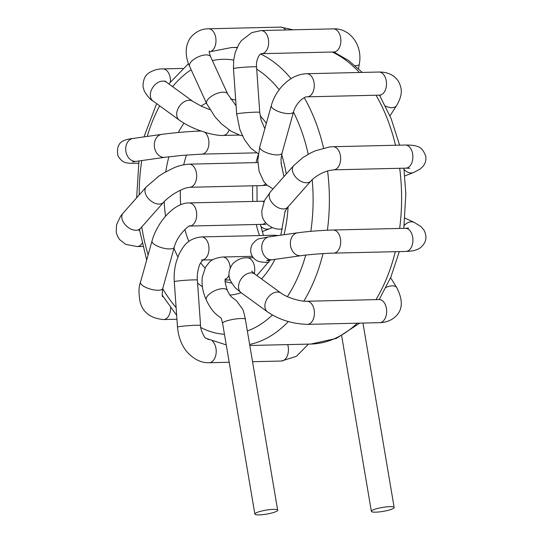 <?xml version="1.0" encoding="UTF-8"?>
<svg xmlns="http://www.w3.org/2000/svg" width="542" height="542" viewBox="0 0 542 542"><rect width="100%" height="100%" fill="white"/><g stroke="black" fill="none" stroke-linecap="round" stroke-linejoin="round"><path stroke-width="0.81" d="M389.813 506.662A11.565 2.005 -9.6 0 1 394.156 507.488A11.565 2.005 -9.6 0 1 383.092 511.391A11.565 2.005 -9.6 0 1 371.358 511.343A11.565 2.005 -9.6 0 1 377.625 508.437A11.565 2.005 -9.6 0 1 389.813 506.662M254.279 273.656A11.565 7.303 -91.3 0 0 247.159 257.829A11.565 7.303 -91.3 0 0 247.152 257.829A11.565 7.303 -91.3 0 0 246.874 257.85M306.691 301.25A11.565 7.303 88.7 0 1 306.833 301.244A11.565 7.303 88.7 0 1 314.184 310.078A11.565 7.303 88.7 0 1 310.519 323.161A11.565 7.303 88.7 0 1 307.416 324.36A11.565 7.303 88.7 0 1 307.395 324.367A11.565 7.303 88.7 0 1 307.246 324.367M307.395 324.367L379.617 322.673A11.565 7.303 88.7 0 0 382.74 321.474A11.565 7.303 88.7 0 0 386.412 308.391A11.565 7.303 88.7 0 0 379.082 299.557L306.853 301.244A11.565 7.303 88.7 0 1 306.853 301.244C301.101 301.698 287.402 297.863 281.135 293.195A11.565 8.076 126 0 0 281.115 293.181A11.565 8.076 126 0 0 269.293 296A11.565 8.076 126 0 0 265.492 309.252A11.565 8.076 126 0 0 267.504 311.874A11.565 8.076 126 0 0 267.518 311.88A11.565 8.076 126 0 0 267.667 311.989M297.727 232.789C308.357 231.373 320.153 230.445 333.127 229.998A11.565 7.303 88.7 0 1 338.974 234.286A11.565 7.303 88.7 0 1 340.085 246.454A11.565 7.303 88.7 0 1 333.676 253.121C324.062 253.324 308.012 254.645 300.959 255.688A11.565 8.936 82 0 1 292.05 250.282A11.565 8.936 82 0 1 291.454 237.985A11.565 8.936 82 0 1 297.727 232.789L269.117 236.834A11.565 8.936 82 0 0 262.843 242.03A11.565 8.936 82 0 0 263.432 254.327A11.565 8.936 82 0 0 272.341 259.733A11.565 8.936 82 0 0 272.348 259.733L266.664 260.736L269.123 259.435M281.02 229.11A11.565 7.303 -91.3 0 0 281.142 229.11A11.565 7.303 -91.3 0 0 281.169 229.11A11.565 7.303 -91.3 0 0 282.402 228.907M333.615 169.836L405.836 168.149A11.565 7.303 88.7 0 0 412.868 156.421A11.565 7.303 88.7 0 0 405.294 145.032L333.073 146.719A11.565 7.303 88.7 0 1 333.113 146.719A11.565 7.303 88.7 0 1 340.647 158.142A11.565 7.303 88.7 0 1 333.615 169.836A11.565 7.303 88.7 0 1 333.581 169.842L328.757 170.628C324.854 171.828 321.921 173.013 319.943 174.192C315.851 176.516 312.87 178.765 310.993 180.947A11.565 7.412 41.5 0 1 310.972 180.967L287.788 207.159A11.565 7.412 41.5 0 0 287.795 207.152A11.565 7.412 41.5 0 1 274.238 205.052A11.565 7.412 41.5 0 1 270.458 191.848A11.565 7.412 41.5 0 0 270.458 191.848L264.476 200.574L261.745 211.102L262.071 215.113C262.802 222.376 271.684 229.977 281.169 229.11M306.582 73.719A11.565 7.303 88.7 0 1 306.697 73.719A11.565 7.303 88.7 0 1 306.752 73.719A11.565 7.303 88.7 0 1 314.272 85.148A11.565 7.303 88.7 0 1 307.239 96.835A11.565 7.303 88.7 0 1 307.212 96.835A11.565 7.303 88.7 0 1 307.118 96.835M260.831 30.569A11.565 7.303 88.7 0 1 261.068 30.555A11.565 7.303 88.7 0 1 261.142 30.555A11.565 7.303 88.7 0 1 268.493 44.749A11.565 7.303 88.7 0 1 261.61 53.672A11.565 7.303 88.7 0 1 261.569 53.672A11.565 7.303 88.7 0 1 261.454 53.672M285.614 29.979A11.565 7.303 88.7 0 0 280.824 27.107A11.565 7.303 88.7 0 0 280.641 27.107L208.419 28.794A11.565 7.303 88.7 0 1 208.46 28.794A11.565 7.303 88.7 0 1 208.595 28.794A11.565 7.303 88.7 0 1 215.838 38.225A11.565 7.303 88.7 0 1 211.549 51.09M222.931 135.446A11.565 7.303 -91.3 0 0 223.08 135.446A11.565 7.303 -91.3 0 0 223.087 135.446A11.565 7.303 -91.3 0 0 226.407 134.077A11.565 7.303 -91.3 0 0 229.117 129.965M162.614 68.922A11.565 7.303 88.7 0 1 162.851 68.915A11.565 7.303 88.7 0 1 162.857 68.909A11.565 7.303 88.7 0 1 170.391 81.842M136.367 161.326A11.565 8.936 -98 0 1 136.32 161.333L164.931 157.288A11.565 8.936 -98 0 0 164.978 157.282L181.977 155.412L201.834 154.124A11.565 7.303 -91.3 0 0 201.875 154.118A11.565 7.303 -91.3 0 0 208.751 145.236A11.565 7.303 -91.3 0 0 204.849 132.316M138.684 162.966A11.565 7.303 88.7 0 1 137.119 163.271A11.565 7.303 88.7 0 1 136.95 163.278M163.569 202.295A11.565 7.412 -138.5 0 1 149.999 200.174A11.565 7.412 -138.5 0 1 146.252 186.963L123.075 213.155A11.565 7.412 -138.5 0 1 123.081 213.148A11.565 7.412 -138.5 0 0 126.808 226.353A11.565 7.412 -138.5 0 0 140.378 228.494A11.565 7.412 -138.5 0 1 140.378 228.494L163.569 202.295C163.65 201.915 169.687 196.055 176.021 192.579C182.098 189.124 185.994 187.966 186.536 187.864L189.578 187.288A11.565 7.303 -91.3 0 0 189.646 187.281A11.565 7.303 -91.3 0 0 196.678 175.561A11.565 7.303 -91.3 0 0 189.111 164.165A11.565 7.303 -91.3 0 0 189.104 164.165L257.829 162.559M142.119 243.277A11.565 7.303 88.7 0 1 137.214 246.556A11.565 7.303 88.7 0 1 137.173 246.556L142.858 246.42M265.6 222.64A11.565 7.303 -91.3 0 1 261.894 224.368L189.741 226.055A11.565 7.303 -91.3 0 0 196.699 214.28A11.565 7.303 -91.3 0 0 189.144 202.932A11.565 7.303 -91.3 0 0 189.131 202.932A11.565 7.303 -91.3 0 0 188.84 202.952M170.581 307.781A11.565 7.303 88.7 0 1 163.603 319.556A11.565 7.303 88.7 0 1 163.548 319.556L176.936 319.245M202.783 259.943A11.565 7.303 -91.3 0 0 208.955 247.647A11.565 7.303 -91.3 0 0 201.407 236.922A11.565 7.303 -91.3 0 0 201.4 236.922C188.013 238.473 183.298 245.851 178.765 254.923L176.448 261.278C174.538 267.85 173.819 274.665 174.294 281.732A11.565 0.664 176 0 1 174.368 281.65A11.565 0.664 176 0 1 186.428 280.214A11.565 0.664 176 0 1 197.363 280.106C196.658 273.317 199.205 264.889 200.486 263.127L202.986 259.794L201.495 260.024M212.41 341.142A11.565 7.303 88.7 0 1 216.028 354.007A11.565 7.303 88.7 0 1 209.253 362.72A11.565 7.303 88.7 0 1 209.178 362.72A11.565 7.303 88.7 0 1 209.09 362.72M230.194 267.714A11.565 7.303 -91.3 0 0 223.385 257.05A11.565 7.303 -91.3 0 0 222.647 257.01A11.565 7.303 -91.3 0 0 222.633 257.01C215.743 257.857 211.129 259.835 208.758 262.958L205.567 267.131L202.335 276.847C201.428 284.543 202.769 292.301 206.36 300.119M225.323 279.57A11.565 7.303 -91.3 0 0 229.063 275.038M277.667 510.212A11.565 2.005 170.4 0 0 273.324 509.378A11.565 2.005 170.4 0 0 261.136 511.16A11.565 2.005 170.4 0 0 254.862 514.067A11.565 2.005 170.4 0 0 266.596 514.114A11.565 2.005 170.4 0 0 277.667 510.212L245.384 319.346A11.565 2.005 170.4 0 0 241.041 318.52A11.565 2.005 170.4 0 0 228.853 320.295A11.565 2.005 170.4 0 0 222.579 323.201L221.265 318.215L217.816 315.627C213.575 312.483 209.754 307.314 206.353 300.112A11.565 5.047 155.4 0 1 213.785 291.183A11.565 5.047 155.4 0 1 224.673 288.784A11.565 5.047 155.4 0 1 227.369 290.458A11.565 5.047 155.4 0 1 227.376 290.478C225.052 283.215 224.463 279.306 225.587 278.737M251.59 271.075L254.733 274.001A11.565 8.076 126 0 0 242.918 276.813A11.565 8.076 126 0 0 239.117 290.072A11.565 8.076 126 0 0 241.129 292.694A11.565 8.076 126 0 0 241.143 292.7A98.278 62.086 88.7 0 1 229.896 295.038M281.264 293.29A11.565 8.076 126 0 0 281.142 293.202L254.74 274.001M386.114 287.389A11.565 6.104 -31.8 0 1 396.825 287.741C403.783 301.494 402.598 311.711 393.289 318.391C389.461 321.121 384.901 322.544 379.617 322.673M333.127 230.004L405.355 228.311A11.565 7.303 88.7 0 1 411.195 232.593A11.565 7.303 88.7 0 1 412.306 244.774A11.565 7.303 88.7 0 1 405.897 251.434L333.669 253.121M404.19 225.519A11.565 8.57 -65.4 0 1 414.271 222.416L421.1 226.698L423.871 229.95C427.367 236.569 426.391 242.342 420.944 247.274C417.896 249.916 412.875 251.298 405.897 251.434M270.472 191.827L293.656 165.642A11.565 7.412 41.5 0 0 293.642 165.656A11.565 7.412 41.5 0 0 297.416 178.867A11.565 7.412 41.5 0 0 310.972 180.967M405.294 145.032C411.215 145.06 414.915 145.432 416.398 146.164C420.565 146.868 423.688 150.29 425.761 156.428C426.269 159.971 425.423 163.21 423.214 166.143L420.348 168.948L413.621 172.505A11.565 8.733 -111.3 0 1 404.075 169.456M273.066 188.901L267.247 185.317L263.893 181.706L259.117 171.468L257.802 160.188L259.753 146.943A11.565 3.896 15.6 0 0 269.841 153.799A11.565 3.896 15.6 0 0 282.023 153.162L280.973 159.348L281.515 165.683L282.152 167.383M259.753 146.936L271.291 105.622A11.565 3.896 15.6 0 0 271.291 105.622A11.565 3.896 15.6 0 0 281.386 112.485A11.565 3.896 15.6 0 0 293.568 111.848A11.565 3.896 15.6 0 0 293.568 111.842L282.023 153.162M306.697 73.719L378.919 72.032A11.565 7.303 88.7 0 1 386.493 83.421A11.565 7.303 88.7 0 1 379.461 95.148L307.239 96.835M378.919 72.032C387.693 71.93 394.176 75.006 398.384 81.253C401.818 87.892 403.323 94.01 396.581 105.595A11.565 6.558 -147.2 0 1 385.498 106.069M258.31 153.826L250.905 148.264L244.401 139.572L239.869 129.592L236.678 114.016A11.565 0.664 -4 0 1 244.95 112.797A11.565 0.664 -4 0 1 257.917 112.16A11.565 0.664 -4 0 1 259.747 112.39L261.163 120.236L264.848 128.691M236.678 114.016L233.487 68.644A11.565 0.664 -4 0 1 241.752 67.425A11.565 0.664 -4 0 1 254.726 66.795A11.565 0.664 -4 0 1 256.556 67.025L259.747 112.39M261.068 30.555L333.296 28.868A11.565 7.303 88.7 0 1 340.715 43.055A11.565 7.303 88.7 0 1 333.831 51.985L261.61 53.672M333.296 28.868C350.254 27.954 363.038 45.697 359.258 64.362A11.565 2.629 -170.4 0 1 355.389 65.636A11.565 2.629 -170.4 0 1 355.098 65.65M206.746 103.793A11.565 5.047 -24.6 0 1 206.678 103.664A11.565 5.047 -24.6 0 1 213.324 95.121A11.565 5.047 -24.6 0 1 227.687 93.996A11.565 5.047 -24.6 0 1 227.694 94.01A11.565 5.047 -24.6 0 1 227.748 94.159M208.453 28.794C201.949 28.814 196.292 31.389 191.489 36.524C188.67 39.695 186.943 43.848 186.299 48.97C185.737 57.892 188.42 63.821 189.612 66.395A11.565 5.047 -24.6 0 1 189.598 66.375L206.665 103.644A11.565 5.047 -24.6 0 1 206.665 103.644L215.113 117.025L221.57 123.928L230.831 131.062L239.591 135.094L242.416 135.798M189.598 66.375A11.565 5.047 -24.6 0 1 196.258 57.852A11.565 5.047 -24.6 0 1 210.608 56.714A11.565 5.047 -24.6 0 1 210.621 56.741L227.694 94.01M179.47 120.243A11.565 8.076 -54 0 1 179.321 120.134A11.565 8.076 -54 0 1 179.3 120.121A11.565 8.076 -54 0 1 177.18 117.241A11.565 8.076 -54 0 1 181.197 104.111A11.565 8.076 -54 0 1 192.905 101.422A11.565 8.076 -54 0 1 192.911 101.422A11.565 8.076 -54 0 1 193.04 101.523M162.857 68.915C158.542 68.773 154.267 69.884 150.026 72.249C145.331 74.708 143 79.538 143.027 86.74L144.287 91.097C147.709 96.652 150.595 99.931 152.946 100.954A11.565 8.076 -54 0 1 152.925 100.941A11.565 8.076 -54 0 1 150.805 98.061A11.565 8.076 -54 0 1 154.816 84.945A11.565 8.076 -54 0 1 166.509 82.228A11.565 8.076 -54 0 1 166.53 82.242L192.905 101.422M164.931 157.288A11.565 8.936 -98 0 1 154.463 147.112A11.565 8.936 -98 0 1 161.651 134.396A11.565 8.936 -98 0 1 161.692 134.389L133.081 138.434A11.565 8.936 -98 0 0 133.041 138.44C129.138 138.921 126.211 139.592 124.26 140.446C118.542 142.668 116.449 147.797 117.987 155.832C120.385 160.025 123.217 162.336 126.476 162.769C127.262 163.189 130.812 163.359 137.119 163.271L138.65 163.237M136.32 161.333A11.565 8.936 -98 0 1 125.852 151.157A11.565 8.936 -98 0 1 133.041 138.44M267.111 185.201L261.867 185.594A11.565 7.303 -91.3 0 0 265.655 183.792M146.252 186.963A11.565 7.412 -138.5 0 1 146.265 186.956L158.881 176.082L163.908 172.878L173.813 167.885C178.589 165.75 183.691 164.504 189.111 164.165M260.844 226.393A11.565 8.733 68.7 0 0 269.679 228.717L262.26 231.617M263.866 201.888A11.565 7.303 -91.3 0 0 261.352 201.245L264.157 201.238M174.3 247.138A11.565 3.896 -164.4 0 1 174.294 247.186A11.565 3.896 -164.4 0 1 174.287 247.193A11.565 3.896 -164.4 0 1 162.092 247.816A11.565 3.896 -164.4 0 1 152.017 240.96A11.565 3.896 -164.4 0 1 152.024 240.939L152.024 240.939C157.255 222.064 174.151 202.613 189.144 202.938M189.334 226.041L189.856 226.021C191.041 223.785 177.403 234.117 174.287 247.193L162.749 288.5A11.565 3.896 -164.4 0 1 162.742 288.52A11.565 3.896 -164.4 0 1 150.534 289.13A11.565 3.896 -164.4 0 1 140.48 282.274A11.565 3.896 -164.4 0 1 140.48 282.26C138.718 286.264 138.562 292.741 140.032 301.677C142.776 312.449 150.629 318.405 163.603 319.556L163.603 319.556M276.102 235.845A11.565 7.303 -91.3 0 0 273.635 235.228L278.486 235.513M197.363 280.106L200.56 325.478A11.565 0.664 176 0 0 189.625 325.579A11.565 0.664 176 0 0 177.559 327.016A11.565 0.664 176 0 0 177.491 327.097L174.3 281.732M287.687 344.604A11.565 7.303 88.7 0 1 281.4 361.033L252.545 361.71M249.808 345.491L310.83 344.062A149.152 94.22 -91.3 0 0 331.846 339.78A149.152 94.22 -91.3 0 0 357.239 323.201M288.351 321.555A149.152 94.22 88.7 0 1 259.618 341.467A149.152 94.22 88.7 0 1 249.632 344.461M209.293 51.89L231.637 47.527A149.152 94.22 88.7 0 1 237.057 47.642M260.641 54.01A149.152 94.22 88.7 0 1 291.108 78.658M304.272 97.743A149.152 94.22 88.7 0 1 323.547 148.088M327.592 170.96A149.152 94.22 88.7 0 1 327.415 230.208M323.012 253.609A149.152 94.22 88.7 0 1 303.832 301.128M375.938 299.631A149.152 94.22 -91.3 0 0 395.294 251.678M399.644 228.446A149.152 94.22 -91.3 0 0 399.691 168.298M395.504 145.263A149.152 94.22 -91.3 0 0 376.019 95.229M359.407 72.486A149.152 94.22 -91.3 0 0 332.232 52.018M231.786 283.039A86.72 54.783 88.7 0 1 225.147 281.522M205.052 268.046A86.72 54.783 88.7 0 1 200.655 262.816M188.86 241.475A86.72 54.783 88.7 0 1 184.869 229.449M180.689 204.768A86.72 54.783 88.7 0 1 180.391 190.262M183.718 164.782A86.72 54.783 88.7 0 1 186.468 155.032M198.331 131.103A86.72 54.783 88.7 0 1 198.928 130.276M258.148 155.039A86.72 54.783 -91.3 0 0 256.061 162.6M252.735 185.811A86.72 54.783 -91.3 0 0 252.802 201.448M256.251 224.496A86.72 54.783 -91.3 0 0 259.51 235.56M272.369 314.983A137.593 86.916 88.7 0 1 248.758 330.451A137.593 86.916 88.7 0 1 247.348 330.979M224.456 334.299A137.593 86.916 88.7 0 1 200.784 327.503M176.116 307.558A137.593 86.916 88.7 0 1 162.708 288.649M148.142 254.835A137.593 86.916 88.7 0 1 141.76 226.935M139.213 194.924A137.593 86.916 88.7 0 1 141.801 160.554M147.214 136.435A137.593 86.916 88.7 0 1 159.687 105.853M172.58 86.639A137.593 86.916 88.7 0 1 191.136 69.735M212.369 60.569A137.593 86.916 88.7 0 1 233.663 60.087M256.705 69.146A137.593 86.916 88.7 0 1 279.177 89.694M293.479 112.16A137.593 86.916 88.7 0 1 308.222 154.24M312.178 179.714A137.593 86.916 88.7 0 1 310.803 231.339M305.735 255.092A137.593 86.916 88.7 0 1 287.382 296.664M202.396 286.772A98.278 62.086 88.7 0 1 197.573 283.053M177.905 256.996A98.278 62.086 88.7 0 1 173.982 248.297M165.554 216.204A98.278 62.086 88.7 0 1 164.206 201.597M165.764 171.814A98.278 62.086 88.7 0 1 168.908 156.767M178.318 132.526A98.278 62.086 88.7 0 1 184.016 123.203M201.075 106.096A98.278 62.086 88.7 0 1 206.387 103.027M230.506 99.003A98.278 62.086 88.7 0 1 235.702 100.107M260.153 115.819A98.278 62.086 88.7 0 1 266.346 123.346M281.644 154.646A98.278 62.086 88.7 0 1 286.237 174.023M288.073 206.834A98.278 62.086 88.7 0 1 283.988 234.733M274.943 259.367A98.278 62.086 88.7 0 1 261.481 278.9M394.156 507.488L362.964 323.066M371.358 511.343L341.677 335.891M241.129 292.694L236.522 288.852C235.526 288.344 233.649 285.851 230.885 281.379C227.769 275.973 228.412 270.052 232.83 263.615C237.416 259.455 242.186 257.531 247.152 257.836L253.331 257.687M307.416 324.36C292.395 323.899 279.089 319.739 267.504 311.874L241.143 292.7M379.082 299.557L379.82 299.597M390.599 277.694L396.825 287.741M268.927 262.274C265.018 262.491 261.739 262.233 259.083 261.495C254.483 260.492 247.66 253.792 252.206 244.415C255.241 240.668 257.782 238.744 259.828 238.643L269.117 236.834M300.966 255.688L272.348 259.733M405.355 228.311L408.607 228.013M404.969 218.162L414.271 222.416M281.142 229.11L282.362 229.083M284.841 211.759L287.795 207.152M293.642 165.656L302.856 157.593L310.979 152.79L315.376 150.798L329.482 146.97L333.113 146.719M405.836 168.149L409.732 168.298M404.799 175.947L413.621 172.505M271.291 105.629C272.944 99.748 275.682 94.288 279.503 89.254C283.784 83.719 293.391 74.051 306.745 73.719M293.568 111.842C296.176 102.14 305.18 96.063 307.212 96.835M379.461 95.148L380.674 95.236L380.118 94.945M389.983 115.825L396.581 105.595M256.556 67.025C256.115 63.59 256.806 59.999 258.636 56.239C259.774 54.573 260.756 53.719 261.569 53.665L261.569 53.665M233.487 68.644L233.649 60.209L235.275 52.31L239.049 43.949L241.475 40.562L251.739 32.628L261.142 30.562M333.831 51.985L335.335 52.689M358.519 68.732L359.258 64.362M236.102 105.819L227.681 94.003M210.601 56.72C209.354 53.184 208.941 51.287 209.368 51.023M280.641 27.107L293.134 29.803M223.087 135.446L239.489 135.06M209.876 109.64L201.583 106.334L192.898 101.422M223.08 135.439C220.316 135.73 215.337 135.005 208.135 133.264L199.063 130.324C191.353 127.424 184.768 124.023 179.321 120.134M152.925 100.941L179.3 120.121M166.502 82.221L165.025 80.968M182.749 68.448L162.851 68.915M201.875 154.118L256.583 152.844M201.373 131.001C190.513 131.266 171.861 132.959 161.651 134.396M136.36 161.326L132.641 161.963M189.646 187.281L261.867 185.594M140.378 228.494L138.942 230.492M123.075 213.142L120.554 216.319L116.544 224.767L116.225 232.179L117.384 235.98L119.558 239.53L125.751 244.374L137.214 246.556M269.679 228.717L272.328 227.579M261.894 224.368L265.79 224.51M189.131 202.932L261.352 201.245M140.48 282.274L152.017 240.96M162.742 288.52C162.031 294.665 162.038 297.334 162.763 296.521M162.58 296.399L162.979 296.44M202.688 260.018L212.796 259.781M201.407 236.922L273.635 235.228M177.485 327.104C178.481 337.273 181.631 345.505 186.936 351.792C193.765 359.353 201.204 362.991 209.253 362.72M200.56 325.471C199.808 328.039 204.754 338.736 205.635 338.005L208.589 339.604M229.185 362.252L209.178 362.72M281.4 361.033L296.46 356.297L308.452 344.123M225.235 280.085L230.262 279.963M222.647 257.01L252.348 256.319M245.384 319.346C244.232 313.669 243.25 310.187 242.43 308.913L236.59 300.898C231.231 296.183 231.475 298.622 227.376 290.478M254.862 514.067L222.579 323.201M231.637 47.527L237.179 47.391M256.976 185.71L257.057 201.346M260.363 224.402L263.473 235.465M264.252 127.688L264.896 128.522M281.02 162.851L283.94 176.617M285.153 210.946L280.81 235.181M270.16 260.065L256.854 275.539M226.251 344.888L206.068 338.384M176.658 315.288L162.248 295.234M146.686 260.045L139.47 229.618M136.645 197.816L138.969 160.954M143.969 136.896L156.638 103.637M168.819 83.908L188.46 63.644M310.83 344.062L336.467 338.377L359.725 323.14M379.237 299.55L390.85 277.091L399.318 251.583M403.824 228.351L405.822 193.779L403.912 168.196M399.61 145.168L391.168 118.705L379.502 95.148M362.246 72.418L348.628 60.548L333.797 51.985"/></g></svg>
